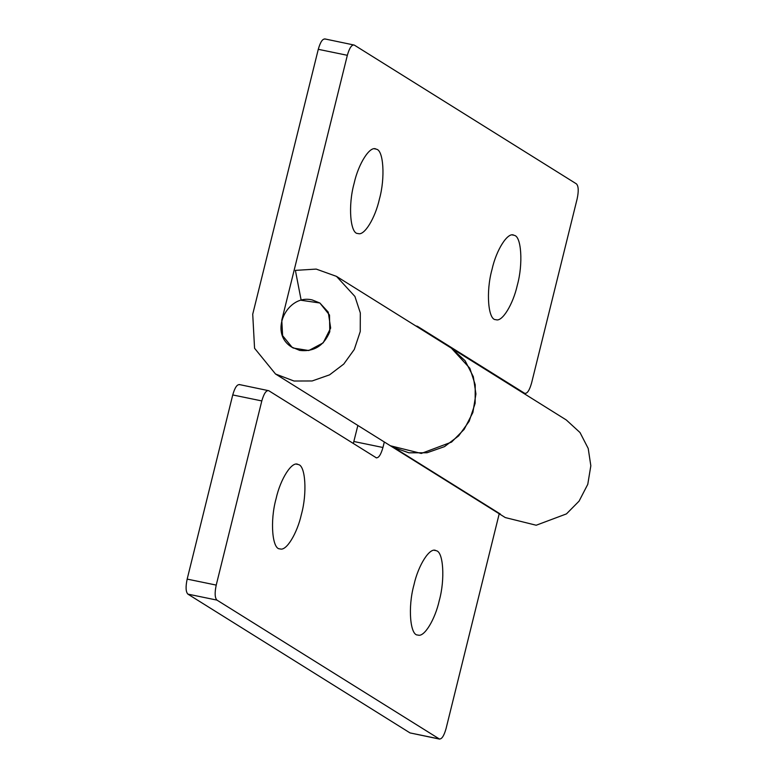 <?xml version="1.0" encoding="UTF-8"?>
<svg xmlns="http://www.w3.org/2000/svg" width="778" height="778" viewBox="0 0 778 778"><rect width="100%" height="100%" fill="white"/><g stroke="black" fill="none" stroke-linecap="round" stroke-linejoin="round"><path stroke-width="1.17" d="M291.643 347.056L299.763 350.421C313.913 351.987 323.92 345.753 329.794 331.71L329.512 315.041L319.865 303.002L312.25 299.958C287.286 293.607 268.138 332.702 291.643 347.056L293.287 348.048L308.788 350.538L323.171 342.855L330.66 328.073L328.248 312.134L319.865 303.002L301.174 300.279L295.387 270.384L316.218 269.091L336.504 276.385L354.933 296.476L360.311 312.921L360.243 331.545L354.282 349.468L343.769 364.055L329.571 374.85L312.124 380.967L294.026 381.026L275.519 374.004L254.562 348.262L252.724 314.215L318.28 49.315L347.338 55.306L281.782 320.196L282.618 335.678L292.149 347.377M417.874 635.013C410.152 635.869 407.682 607.239 413.964 584.852C418.292 565.032 430.069 546.535 436.118 550.717C443.334 551.271 445.24 579.299 439.249 600.645C435.096 619.463 424.088 637.765 417.874 635.013L417.903 635.023M435.32 550.474L434.484 550.377M279.983 548.86C272.271 549.715 269.801 521.085 276.083 498.698C280.411 478.878 292.188 460.382 298.237 464.563C305.453 465.118 307.359 493.155 301.368 514.491C297.215 533.309 286.207 551.612 279.983 548.86L280.012 548.869M297.429 464.32L296.603 464.223M239.216 384.526L268.76 390.712L376.484 457.911M353.319 443.548L357.861 425.449M375.998 457.717C378.507 458.359 380.821 454.955 382.951 447.496L384.313 441.982M451.357 348.155L465.118 360.759L473.316 376.688L475.932 393.979L472.878 412.505L464.174 429.349L451.561 442.089L421.287 453.448L390.371 445.765L392.929 447.262L408.927 452.815L427.034 452.757L444.471 446.65L458.67 435.855L469.183 421.268L475.144 403.335L475.212 384.721L469.834 368.266L451.405 348.184M268.76 390.712C266.251 390.07 263.936 393.474 261.807 400.933L216.226 585.095C214.592 592.855 214.825 597.854 216.936 600.101L439.56 739.1L410.016 732.915L439.084 738.905C441.593 739.547 443.907 736.134 446.037 728.685L499.213 513.772M239.692 384.721C237.183 384.079 234.868 387.493 232.739 394.942L187.167 579.104C185.524 586.865 185.767 591.873 187.877 594.12L410.016 732.915M275.509 373.994L505.311 517.584L536.188 525.238L566.462 513.888L579.075 501.139L587.779 484.305L590.833 465.779L588.217 448.478L580.018 432.549L566.287 419.964L336.504 276.385M395.691 448.663L500.41 514.093M492.007 269.499C496.335 249.68 508.112 231.183 514.161 235.364C521.377 235.919 523.283 263.946 517.292 285.293C513.14 304.11 502.131 322.413 495.907 319.661C488.195 320.517 485.725 291.886 492.007 269.499M513.354 235.121L512.527 235.024M354.126 183.345C358.454 163.526 370.231 145.029 376.28 149.211C383.496 149.765 385.402 177.802 379.401 199.139C375.259 217.957 364.25 236.259 358.026 233.507C350.314 234.363 347.844 205.732 354.126 183.345M375.473 148.968L374.646 148.87M523.069 392.958L524.615 393.279L417.378 326.274L416.104 326.128M523.302 393.104L524.615 393.279C527.124 393.921 529.439 390.517 531.569 383.058L577.14 198.896C578.783 191.135 578.55 186.127 576.44 183.88L354.291 45.085L324.747 38.9M354.291 45.085C351.782 44.443 349.468 47.847 347.338 55.306M325.223 39.095C322.724 38.453 320.4 41.866 318.28 49.315M353.883 441.505L382.951 447.496M187.167 579.104L216.226 585.095M187.877 594.12L216.936 600.101M232.739 394.942L261.807 400.933M416.366 326.06L417.378 326.274"/></g></svg>
